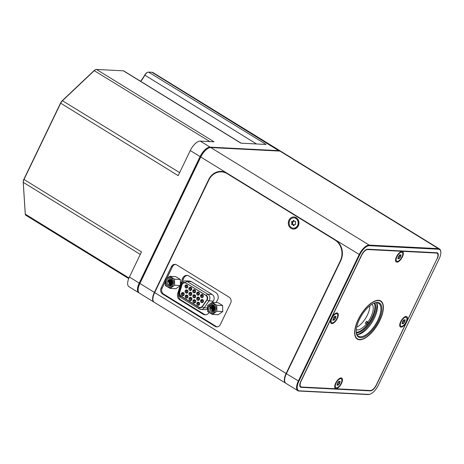 <?xml version="1.0" encoding="UTF-8"?>
<svg xmlns="http://www.w3.org/2000/svg" width="464" height="464" viewBox="0 0 464 464"><rect width="100%" height="100%" fill="white"/><g stroke="black" fill="none" stroke-linecap="round" stroke-linejoin="round"><path stroke-width="0.7" d="M166.466 280.517A3.863 3.381 92.9 0 1 171.065 278.939A3.863 3.381 92.9 0 1 172.388 284.165A3.863 3.381 92.9 0 1 167.788 285.749A3.863 3.381 92.9 0 1 166.466 280.517M167.614 280.975C168.577 279.537 169.743 279.183 171.123 279.908L171.784 280.54A2.761 2.419 92.9 0 1 172.074 283.672L172.208 283.887C170.497 287.564 165.671 284.148 167.614 280.975M336.626 313.699A5.191 2.256 -58.4 0 1 337.148 313.855A5.191 2.256 -58.4 0 1 336.655 318.936A5.191 2.256 -58.4 0 1 332.23 322.845A5.191 2.256 -58.4 0 1 331.708 322.689A5.191 2.256 -58.4 0 1 332.201 317.614A5.191 2.256 -58.4 0 1 336.626 313.699M335.629 313.304A5.191 2.256 -58.4 0 1 335.953 313.287A5.191 2.256 -58.4 0 1 336.47 313.438L337.148 313.855M335.037 316.32A0.928 0.406 121.6 0 0 335.141 316.564A0.928 0.406 121.6 0 0 335.234 316.593A0.928 0.406 121.6 0 0 335.687 316.349L335.994 316.233L335.895 316.831A0.928 0.406 121.6 0 0 335.727 317.875L335.292 318.785A0.928 0.406 121.6 0 0 334.469 319.795L333.819 320.23A0.928 0.406 121.6 0 0 333.709 319.98A0.928 0.406 121.6 0 0 333.169 320.195L332.862 320.317L332.961 319.719A0.928 0.406 121.6 0 0 333.129 318.675L333.564 317.765A0.928 0.406 121.6 0 0 334.387 316.75L334.822 316.187M405.803 317.237A5.191 2.256 -58.4 0 1 406.325 317.388A5.191 2.256 -58.4 0 1 405.832 322.468A5.191 2.256 -58.4 0 1 401.406 326.378A5.191 2.256 -58.4 0 1 400.884 326.227A5.191 2.256 -58.4 0 1 401.377 321.146A5.191 2.256 -58.4 0 1 405.803 317.237M404.805 316.837A5.191 2.256 -58.4 0 1 405.13 316.819A5.191 2.256 -58.4 0 1 405.646 316.97L406.325 317.388M404.214 319.853A0.928 0.406 121.6 0 0 404.324 320.096A0.928 0.406 121.6 0 0 404.417 320.125A0.928 0.406 121.6 0 0 404.863 319.887L405.171 319.766L405.072 320.363A0.928 0.406 121.6 0 0 404.904 321.407L404.469 322.318A0.928 0.406 121.6 0 0 403.645 323.333L402.996 323.762A0.928 0.406 121.6 0 0 402.885 323.518A0.928 0.406 121.6 0 0 402.346 323.727L402.039 323.849L402.137 323.251A0.928 0.406 121.6 0 0 402.305 322.207L402.74 321.297A0.928 0.406 121.6 0 0 403.564 320.288L403.999 319.719M186.087 283.208A3.312 2.9 -87.1 0 0 184.852 282.82A3.312 2.9 -87.1 0 0 182.143 284.565A3.312 2.9 -87.1 0 0 181.94 285.093L179.8 292.227A3.312 2.9 -87.1 0 0 181.14 296.177L198.778 307.035A3.312 2.9 -87.1 0 0 200.013 307.423A3.312 2.9 -87.1 0 0 202.437 306.165L206.573 300.26A3.312 2.9 -87.1 0 0 205.72 295.295L186.313 283.22M189.016 288.086A1.665 1.462 92.9 0 1 191.574 289.664A1.665 1.462 92.9 0 1 189.016 288.086M189.515 288.283L191.023 287.767L191.458 289.484L190.42 290.151L189.515 288.283M190.553 287.616L191.023 287.767M192.891 290.476A1.665 1.462 92.9 0 1 195.448 292.047A1.665 1.462 92.9 0 1 192.891 290.476M193.389 290.673L194.903 290.151L195.338 291.873L194.3 292.54L193.389 290.673M194.428 290.006L194.903 290.151M196.771 292.859A1.665 1.462 92.9 0 1 199.323 294.437A1.665 1.462 92.9 0 1 196.771 292.859M197.264 293.057L198.778 292.54L199.213 294.257L198.174 294.924L197.264 293.057M198.302 292.39L198.778 292.54M200.645 295.249A1.665 1.462 92.9 0 1 203.203 296.821A1.665 1.462 92.9 0 1 200.645 295.249M201.144 295.446L202.652 294.924L203.087 296.647L202.049 297.314L201.144 295.446M202.176 294.779L202.652 294.924M200.726 300.295A1.665 1.462 92.9 0 1 203.284 301.867A1.665 1.462 92.9 0 1 200.726 300.295M201.225 300.492L202.739 299.97L203.174 301.687L202.136 302.36L201.225 300.492M202.263 299.825L202.739 299.97M196.852 297.905A1.665 1.462 92.9 0 1 199.41 299.483A1.665 1.462 92.9 0 1 196.852 297.905M197.351 298.103L198.859 297.586L199.294 299.303L198.256 299.97L197.351 298.103M198.389 297.436L198.859 297.586M192.978 295.522A1.665 1.462 92.9 0 1 195.53 297.093A1.665 1.462 92.9 0 1 192.978 295.522M193.471 295.719L194.984 295.197L195.419 296.919L194.381 297.586L193.471 295.719M194.509 295.052L194.984 295.197M189.097 293.132A1.665 1.462 92.9 0 1 191.655 294.71A1.665 1.462 92.9 0 1 189.097 293.132M189.596 293.329L191.11 292.813L191.545 294.53L190.507 295.197L189.596 293.329M190.634 292.662L191.11 292.813M185.223 290.748A1.665 1.462 92.9 0 1 187.781 292.32A1.665 1.462 92.9 0 1 185.223 290.748M185.722 290.945L187.23 290.423L187.665 292.146L186.627 292.813L185.722 290.945M186.76 290.278L187.23 290.423M181.43 293.405A1.665 1.462 92.9 0 1 183.988 294.982A1.665 1.462 92.9 0 1 181.43 293.405M181.929 293.602L183.442 293.086L183.877 294.802L182.839 295.469L181.929 293.602M182.967 292.935L183.442 293.086M185.31 295.794A1.665 1.462 92.9 0 1 187.862 297.366A1.665 1.462 92.9 0 1 185.31 295.794M185.803 295.991L187.317 295.469L187.752 297.192L186.714 297.859L185.803 295.991M186.841 295.324L187.317 295.469M189.184 298.178A1.665 1.462 92.9 0 1 191.742 299.756A1.665 1.462 92.9 0 1 189.184 298.178M189.683 298.375L191.191 297.859L191.626 299.576L190.588 300.243L189.683 298.375M190.721 297.708L191.191 297.859M193.059 300.568A1.665 1.462 92.9 0 1 195.617 302.139A1.665 1.462 92.9 0 1 193.059 300.568M193.558 300.765L195.071 300.243L195.501 301.96L194.468 302.632L193.558 300.765M194.596 300.098L195.071 300.243M196.939 302.951A1.665 1.462 92.9 0 1 199.491 304.529A1.665 1.462 92.9 0 1 196.939 302.951M197.432 303.149L198.946 302.632L199.381 304.349L198.343 305.016L197.432 303.149M198.47 302.482L198.946 302.632M185.142 285.702A1.665 1.462 92.9 0 1 187.694 287.274A1.665 1.462 92.9 0 1 185.142 285.702M185.635 285.899L187.149 285.377L187.584 287.1L186.545 287.767L185.635 285.899M186.673 285.232L187.149 285.377M291.056 228.369A6.073 5.319 -87.1 0 0 298.288 225.881A6.073 5.319 -87.1 0 0 296.206 217.668A6.073 5.319 -87.1 0 0 288.979 220.151A6.073 5.319 -87.1 0 0 291.056 228.369M293.898 217.836L294.321 217.86A5.191 4.541 92.9 0 1 296.258 218.469A5.191 4.541 92.9 0 1 298.422 224.414A5.191 4.541 92.9 0 1 293.793 228.218L293.37 228.201A5.191 4.541 92.9 0 1 291.433 227.592A5.191 4.541 92.9 0 1 289.263 221.641A5.191 4.541 92.9 0 1 293.898 217.836A5.191 4.541 92.9 0 1 295.835 218.445A5.191 4.541 92.9 0 1 297.998 224.39A5.191 4.541 92.9 0 1 293.37 228.201M294.159 225.324L293.88 224.75L293.126 224.686M292.656 223.81L291.717 223.758A0.928 0.812 -87.1 0 0 291.694 222.413A0.528 0.464 -87.1 0 1 292.134 221.502A0.928 0.812 -87.1 0 0 292.303 221.537L293.294 221.583L292.633 222.459L292.674 224.646M293.074 221.554L294.083 220.841M292.303 221.537A0.928 0.812 -87.1 0 0 293.144 220.794A0.528 0.464 -87.1 0 1 294.048 220.76A0.928 0.812 -87.1 0 0 295.081 221.398A0.528 0.464 -87.1 0 1 295.545 222.273A0.928 0.812 -87.1 0 0 295.568 223.619A0.528 0.464 -87.1 0 1 295.133 224.53A0.928 0.812 -87.1 0 0 294.118 225.243A0.528 0.464 -87.1 0 1 293.213 225.272A0.928 0.812 -87.1 0 0 292.181 224.634A0.528 0.464 -87.1 0 1 291.717 223.758M401.65 252.236A5.191 2.256 -58.4 0 1 402.166 252.387A5.191 2.256 -58.4 0 1 401.673 257.468A5.191 2.256 -58.4 0 1 397.248 261.377A5.191 2.256 -58.4 0 1 396.726 261.226A5.191 2.256 -58.4 0 1 397.219 256.145A5.191 2.256 -58.4 0 1 401.65 252.236M400.652 251.836A5.191 2.256 -58.4 0 1 400.971 251.819A5.191 2.256 -58.4 0 1 401.493 251.969L402.166 252.387M400.055 254.852A0.928 0.406 121.6 0 0 400.165 255.096A0.928 0.406 121.6 0 0 400.258 255.125A0.928 0.406 121.6 0 0 400.705 254.887L401.018 254.765L400.919 255.362A0.928 0.406 121.6 0 0 400.745 256.406L400.751 256.406A0.928 0.406 121.6 0 0 400.751 256.406L400.31 257.317A0.928 0.406 121.6 0 0 399.492 258.326L398.843 258.761A0.928 0.406 121.6 0 0 398.733 258.518A0.928 0.406 121.6 0 0 398.193 258.726L397.88 258.848L397.979 258.251A0.928 0.406 121.6 0 0 398.153 257.207L398.147 257.207A0.928 0.406 121.6 0 0 398.147 257.207L398.588 256.296A0.928 0.406 121.6 0 0 399.405 255.281L399.84 254.719M356.23 332.357A19.32 8.41 121.6 0 0 358.382 336.18A19.32 8.41 121.6 0 0 360.313 336.754A19.32 8.41 121.6 0 0 376.803 322.184A19.32 8.41 121.6 0 0 378.636 303.276A19.32 8.41 121.6 0 0 376.704 302.702A19.32 8.41 121.6 0 0 374.257 303.079M356.955 334.643A19.32 8.41 121.6 0 0 372.232 322.022A19.32 8.41 121.6 0 0 376.623 302.702M377.493 302.429A19.981 8.694 -58.4 0 1 378.647 320.531A19.981 8.694 -58.4 0 1 360.54 337.647A19.981 8.694 -58.4 0 1 356.265 332.729A19.981 8.694 -58.4 0 1 361.613 315.479A19.981 8.694 -58.4 0 1 374.605 302.94A19.981 8.694 -58.4 0 1 377.493 302.429M378.38 300.585A22.081 9.611 121.6 0 0 359.536 317.231A22.081 9.611 121.6 0 0 357.442 338.842A22.081 9.611 121.6 0 0 359.652 339.497A22.081 9.611 121.6 0 0 378.491 322.851A22.081 9.611 121.6 0 0 380.59 301.24A22.081 9.611 121.6 0 0 378.38 300.585M356.984 334.643A20.422 8.891 121.6 0 0 371.374 321.488A20.422 8.891 121.6 0 0 376.635 302.725M359.513 339.787A22.411 9.756 121.6 0 0 378.636 322.892A22.411 9.756 121.6 0 0 380.764 300.956A22.411 9.756 121.6 0 0 378.52 300.289A22.411 9.756 121.6 0 0 359.397 317.19A22.411 9.756 121.6 0 0 357.268 339.126A22.411 9.756 121.6 0 0 359.513 339.787M396.877 262.154A6.073 2.645 121.6 0 0 402.375 256.957A6.073 2.645 121.6 0 0 402.021 251.453A6.073 2.645 121.6 0 0 401.145 251.61A6.073 2.645 121.6 0 0 397.201 255.42A6.073 2.645 121.6 0 0 395.572 260.664A6.073 2.645 121.6 0 0 396.877 262.154M336.006 388.623A6.073 2.645 121.6 0 0 341.51 383.426A6.073 2.645 121.6 0 0 341.156 377.922A6.073 2.645 121.6 0 0 340.28 378.079A6.073 2.645 121.6 0 0 336.33 381.889A6.073 2.645 121.6 0 0 334.706 387.133A6.073 2.645 121.6 0 0 336.006 388.623M339.787 378.305A5.191 2.256 -58.4 0 1 340.106 378.288A5.191 2.256 -58.4 0 1 340.628 378.438L341.301 378.856A5.191 2.256 -58.4 0 1 340.808 383.937A5.191 2.256 -58.4 0 1 336.383 387.846A5.191 2.256 -58.4 0 1 335.861 387.695A5.191 2.256 -58.4 0 1 336.354 382.614A5.191 2.256 -58.4 0 1 340.785 378.705A5.191 2.256 -58.4 0 1 341.301 378.856M331.853 323.623A6.073 2.645 121.6 0 0 337.357 318.42A6.073 2.645 121.6 0 0 337.003 312.922A6.073 2.645 121.6 0 0 336.127 313.078A6.073 2.645 121.6 0 0 332.178 316.889A6.073 2.645 121.6 0 0 330.554 322.132A6.073 2.645 121.6 0 0 331.853 323.623M401.029 327.161A6.073 2.645 121.6 0 0 406.534 321.958A6.073 2.645 121.6 0 0 406.18 316.46A6.073 2.645 121.6 0 0 405.304 316.61A6.073 2.645 121.6 0 0 401.354 320.421A6.073 2.645 121.6 0 0 399.73 325.664A6.073 2.645 121.6 0 0 401.029 327.161M366.937 324.661A17.661 7.685 121.6 0 0 368.184 323.031L367.221 322.439A17.661 7.685 -58.4 0 1 366.241 323.733M367.221 322.439L366.583 321.314L367.871 322.109L368.184 323.031M374.274 303.282A17.812 7.755 121.6 0 0 374.222 303.154A17.812 7.755 121.6 0 0 374.193 303.102A17.655 7.685 121.6 0 1 374.338 303.41L374.222 303.154M374.871 302.899A18.328 7.975 -58.4 0 1 370.597 321.013A18.328 7.975 -58.4 0 1 356.346 332.984M366.583 321.314A14.999 6.531 -58.4 0 1 365.214 323.101L366.502 323.895L367.134 325.009A17.655 7.685 121.6 0 1 356.561 332.276A17.655 7.685 121.6 0 1 356.224 332.282A17.812 7.755 121.6 0 0 356.282 332.288A17.812 7.755 121.6 0 0 356.422 332.282M210.418 310.242A2.761 2.419 92.9 0 1 210.134 307.104L209.537 306.866C211.346 303.195 216.27 306.617 214.42 309.79C213.504 311.234 212.384 311.593 211.05 310.868L210.418 310.242L210.227 307.11L212.564 305.66M214.681 310.207A3.863 3.381 92.9 0 1 210.082 311.785A3.863 3.381 92.9 0 1 208.754 306.559A3.863 3.381 92.9 0 1 213.359 304.976A3.863 3.381 92.9 0 1 214.681 310.207M337.067 385.335L337.328 385.195A0.928 0.406 121.6 0 1 337.867 384.987A0.928 0.406 121.6 0 1 337.978 385.23L338.627 384.795A0.928 0.406 121.6 0 1 339.445 383.786L339.88 382.875A0.928 0.406 121.6 0 1 340.054 381.831L340.153 381.234L339.839 381.356A0.928 0.406 121.6 0 1 339.393 381.594A0.928 0.406 121.6 0 1 339.3 381.565A0.928 0.406 121.6 0 1 339.19 381.321L338.54 381.75A0.928 0.406 121.6 0 1 337.722 382.765L337.282 383.676A0.928 0.406 121.6 0 1 337.113 384.72L337.067 385.335M337.444 382.986L337.949 382.864L338.384 381.953M335.861 387.695L335.188 387.278A5.191 2.256 -58.4 0 1 334.689 386.587M209.49 306.82L210.134 307.104L212.477 305.654L214.449 306.907M213.191 305.811L211.572 307.18L212.906 311.147M212.953 305.735L211.091 307.156L212.674 311.182M212.715 305.683L210.615 307.127L212.437 311.182L212.877 311.153M213.887 306.234L213.005 307.255L213.585 310.799M213.655 306.054L212.529 307.226L213.347 310.95M213.423 305.915L212.048 307.203L213.121 311.066M212.947 311.129L211.665 307.185L213.237 305.828M213.162 311.048L212.141 307.209L213.469 305.944M213.394 310.926L212.622 307.232L213.701 306.089M213.631 310.764L213.098 307.255L213.933 306.275M213.875 310.544L213.579 307.284L214.159 306.507M214.13 310.254L214.385 306.803M214.391 309.842L214.612 307.336M214.728 307.876A2.761 2.419 -87.1 0 0 214.652 309.152M212.477 311.182L210.708 307.133L212.761 305.689M212.721 311.176L211.184 307.162L212.999 305.747M214.119 306.455L213.486 307.278L213.829 310.59M214.339 306.739L213.968 307.301L214.084 310.317M214.548 307.139L214.339 309.935M214.722 307.835L214.623 309.273M216.891 311.269L222.749 311.564L218.202 314.76L212.35 314.459L207.704 311.599L207.605 305.55L212.152 302.36L216.792 305.219L216.891 311.269L212.35 314.459M222.749 311.564L222.65 305.515L216.792 305.219M222.65 305.515L218.01 302.656L212.152 302.36M207.924 306.043A4.953 4.338 92.9 0 1 213.817 304.019A4.953 4.338 92.9 0 1 215.511 310.718A4.953 4.338 92.9 0 1 209.618 312.742A4.953 4.338 92.9 0 1 207.924 306.043M222.384 171.506A15.457 13.537 -87.1 0 0 219.687 171.924M227.911 173.727L227.238 173.693A15.457 13.537 -87.1 0 0 221.473 171.877L223.602 171.987A15.457 13.537 92.9 0 1 224.785 172.103M370.208 394.11A10.597 4.611 121.6 0 0 378.282 385.306L439.147 258.837A10.597 4.611 121.6 0 0 440.8 251.842A10.597 4.611 121.6 0 0 438.532 249.232L369.356 245.7A10.597 4.611 121.6 0 0 359.751 254.777L298.886 381.246A10.597 4.611 121.6 0 0 299.5 390.845L368.677 394.383A10.597 4.611 121.6 0 0 370.208 394.11L369.744 394.278A11.037 4.802 -58.4 0 1 368.149 394.562L298.973 391.03A11.037 4.802 -58.4 0 1 297.871 390.7A11.037 4.802 -58.4 0 1 298.335 381.025L359.2 254.556A11.037 4.802 -58.4 0 1 369.205 245.102L438.381 248.634A11.037 4.802 -58.4 0 1 439.489 248.965L281.051 151.421A11.037 4.802 121.6 0 0 279.943 151.09L210.766 147.558A11.037 4.802 121.6 0 0 209.171 147.836A11.037 4.802 121.6 0 0 200.761 157.012L139.896 283.481A11.037 4.802 121.6 0 0 138.173 290.766A11.037 4.802 121.6 0 0 139.432 293.155L153.903 302.064A11.037 4.802 121.6 0 0 154.054 302.151M297.871 390.7L285.934 383.351A11.037 4.802 -58.4 0 1 286.404 373.682L340.709 260.832A15.457 13.537 -87.1 0 0 335.42 239.917L227.087 173.217A15.457 13.537 -87.1 0 0 221.316 171.402A15.457 13.537 -87.1 0 0 208.684 179.545L154.373 292.39A11.037 4.802 121.6 0 0 153.903 302.064M138.173 290.766L138.115 290.278A10.597 4.611 -58.4 0 1 139.774 283.284L200.639 156.815A10.597 4.611 -58.4 0 1 208.713 148.004L209.171 147.836M241.141 143.185L123.807 70.946A4.414 1.92 121.6 0 0 123.366 70.812L96.477 69.438A4.414 1.92 121.6 0 0 95.839 69.548A4.414 1.92 121.6 0 0 94.424 70.499L62.611 100.572A4.414 1.92 121.6 0 0 60.662 103.292L23.954 179.562A4.414 1.92 121.6 0 0 23.258 182.346L25.288 214.148A4.414 1.92 121.6 0 0 25.3 214.275A4.414 1.92 121.6 0 0 25.804 215.232L128.719 278.597M25.259 213.904A3.973 1.728 -58.4 0 1 25.242 213.788A3.973 1.728 -58.4 0 1 25.236 213.672L23.2 181.871A3.973 1.728 -58.4 0 1 23.832 179.365L60.54 103.095A3.973 1.728 -58.4 0 1 62.292 100.647L94.099 70.574A3.973 1.728 -58.4 0 1 95.375 69.722L95.839 69.548M140.563 81.258A22.521 9.802 121.6 0 0 144.733 75.098A3.973 1.728 -58.4 0 1 147.453 72.378L147.917 72.21A4.414 1.92 121.6 0 0 144.89 75.232A22.081 9.611 -58.4 0 1 140.731 81.362M139.113 292.912A11.037 4.802 -58.4 0 1 138.753 292.738L128.94 286.694A11.037 4.802 -58.4 0 1 129.404 277.02L141.485 251.923L23.832 179.365M138.753 292.738A11.037 4.802 -58.4 0 1 139.223 283.063L200.088 156.594A11.037 4.802 -58.4 0 1 210.088 147.14L279.264 150.672A11.037 4.802 -58.4 0 1 280.372 151.003A11.037 4.802 -58.4 0 1 280.691 151.241M60.54 103.095L178.188 175.647L190.269 150.551A11.037 4.802 -58.4 0 1 200.274 141.097L214.003 141.798L96.477 69.438M280.372 151.003L153.027 72.599A11.037 4.802 121.6 0 0 151.925 72.268L148.55 72.1A4.414 1.92 121.6 0 0 147.917 72.21M148.55 72.1L266.081 144.455L240.891 143.167L123.366 70.812M439.489 248.965A11.037 4.802 -58.4 0 1 440.742 251.355L440.8 251.842M437.233 258.738A6.624 2.883 121.6 0 0 437.511 252.932A6.624 2.883 121.6 0 0 436.844 252.735L367.668 249.203A6.624 2.883 121.6 0 0 361.665 254.875L300.8 381.344A6.624 2.883 121.6 0 0 300.521 387.15A6.624 2.883 121.6 0 0 301.188 387.347L370.365 390.879A6.624 2.883 121.6 0 0 376.362 385.207L437.076 258.639M400.884 326.227L400.206 325.809A5.191 2.256 -58.4 0 1 399.707 325.119M331.708 322.689L331.029 322.277A5.191 2.256 -58.4 0 1 330.53 321.587M396.726 261.226L396.053 260.809A5.191 2.256 -58.4 0 1 395.554 260.118M436.879 259.069A6.624 2.883 121.6 0 0 437.158 253.263A6.624 2.883 121.6 0 0 436.496 253.066L367.691 249.551A6.624 2.883 121.6 0 0 361.688 255.223L301.153 381.014A6.624 2.883 121.6 0 0 300.875 386.819A6.624 2.883 121.6 0 0 301.536 387.017L370.342 390.531A6.624 2.883 121.6 0 0 376.345 384.853L436.879 259.069M399.249 255.484L398.814 256.395L398.309 256.517M171.39 266.678L161.089 288.08A4.414 3.869 -87.1 0 0 162.603 294.054L215.076 326.36A4.414 3.869 -87.1 0 0 216.723 326.882A4.414 3.869 -87.1 0 0 220.33 324.556L230.631 303.149A4.414 3.869 -87.1 0 0 229.117 297.175L176.645 264.869A4.414 3.869 -87.1 0 0 174.998 264.352A4.414 3.869 -87.1 0 0 171.39 266.678L172.451 266.73L167.017 278.023M164.969 282.274L162.151 288.132A4.414 3.869 -87.1 0 0 163.664 294.106L216.137 326.418A4.414 3.869 -87.1 0 0 217.256 326.865M175.531 264.422A4.414 3.869 -87.1 0 0 172.451 266.73M221.473 171.877A15.457 13.537 -87.1 0 0 208.835 180.015L154.669 292.575L286.102 373.497L340.274 260.942A15.457 13.537 -87.1 0 0 334.979 240.027L335.646 240.062M285.789 383.258A11.037 4.802 -58.4 0 1 285.638 383.171A11.037 4.802 -58.4 0 1 286.102 373.497M285.638 383.171L154.199 302.25A11.037 4.802 -58.4 0 1 154.669 292.575M227.238 173.693L334.979 240.027M182.427 282.025L183.39 278.997A5.301 4.64 92.9 0 1 187.491 275.459M209.055 312.632L208.997 312.719A5.301 4.64 92.9 0 1 205.059 314.812A5.301 4.64 92.9 0 1 203.087 314.192L179.829 299.872A5.301 4.64 92.9 0 1 177.712 293.457L182.329 278.945A5.301 4.64 92.9 0 1 186.957 275.401A5.301 4.64 92.9 0 1 188.935 276.022L215.847 292.593A5.301 4.64 92.9 0 1 217.268 300.457L215.859 302.545M205.598 314.807A5.301 4.64 92.9 0 1 204.148 314.244L180.89 299.93A5.301 4.64 92.9 0 1 178.599 294.205M185.368 280.894L189.637 281.109A4.414 3.869 92.9 0 1 191.284 281.631L187.015 281.41A4.414 3.869 -87.1 0 0 185.368 280.894C183.344 280.935 181.975 281.961 181.256 283.968L181.923 284.362A2.871 2.511 92.9 0 1 182.81 282.97A2.871 2.511 92.9 0 1 185.519 282.733L206.387 295.58A2.871 2.511 92.9 0 1 207.124 299.883L202.31 306.756A2.871 2.511 92.9 0 1 199.137 307.51L180.595 296.096A2.871 2.511 92.9 0 1 180.096 295.69A2.871 2.511 92.9 0 1 179.435 292.668L181.923 284.362L182.978 282.843M212.396 302.371L213.289 301.101A4.414 3.869 92.9 0 0 212.152 294.478L191.284 281.631M207.286 309.105A4.414 3.869 92.9 0 1 205.239 309.65L200.976 309.436A4.414 3.869 -87.1 0 0 204.206 307.754L209.026 300.881A4.414 3.869 -87.1 0 0 207.889 294.263L187.015 281.41A1.769 0.771 121.6 0 0 185.519 282.733M180.247 295.835A3.265 2.859 92.9 0 1 179.643 292.575L182.132 284.27M190.93 287.715A1.27 1.114 -87.1 0 0 190.808 290.093M191.011 292.761A1.27 1.114 -87.1 0 0 190.89 295.139M187.224 295.417A1.27 1.114 -87.1 0 0 187.102 297.801M194.805 290.099A1.27 1.114 -87.1 0 0 194.683 292.482M194.892 295.145A1.27 1.114 -87.1 0 0 194.77 297.528M191.098 297.807A1.27 1.114 -87.1 0 0 190.977 300.185M198.685 292.488A1.27 1.114 -87.1 0 0 198.563 294.866M198.766 297.534A1.27 1.114 -87.1 0 0 198.644 299.912M194.973 300.191A1.27 1.114 -87.1 0 0 194.851 302.574M202.559 294.872A1.27 1.114 -87.1 0 0 202.437 297.256M202.64 299.918A1.27 1.114 -87.1 0 0 202.519 302.302M198.847 302.58A1.27 1.114 -87.1 0 0 198.731 304.958M187.056 285.331A1.27 1.114 -87.1 0 0 186.934 287.709M183.344 293.033A1.27 1.114 -87.1 0 0 183.222 295.411M187.137 290.371A1.27 1.114 -87.1 0 0 187.015 292.755M356.683 327.149A14.999 6.531 121.6 0 0 369.808 305.828M356.265 329.742A14.999 6.531 121.6 0 0 366.502 323.895M367.871 322.109A14.999 6.531 121.6 0 0 372.563 305.092A14.999 6.531 121.6 0 0 371.937 304.285M368.509 323.228A17.655 7.685 121.6 0 0 374.338 303.41M403.407 320.485L402.468 321.517M334.231 316.953L333.291 317.985M180.444 284.861L180.357 279.479L174.505 279.177L174.597 285.227L170.056 288.422L165.41 285.563L165.317 279.514L169.859 276.318L174.505 279.177M180.357 279.479L175.717 276.619L169.859 276.318M165.631 280.007A4.953 4.338 92.9 0 1 171.523 277.982A4.953 4.338 92.9 0 1 173.223 284.681A4.953 4.338 92.9 0 1 167.324 286.706A4.953 4.338 92.9 0 1 165.631 280.007M180.171 285.725L175.908 288.718L170.056 288.422M180.455 285.528L174.597 285.227M170.474 279.635L168.177 281.085L169.986 285.134M170.189 285.122L168.652 281.109L170.653 279.67M170.433 285.087L169.099 283.887L169.134 281.132L170.833 279.746M172.277 281.549L172.15 283.504M172.37 282.147A2.761 2.419 -87.1 0 0 172.335 282.843M172.074 280.998L171.877 284.032M171.929 283.951L172.115 281.085M171.86 280.633L171.436 281.254L171.622 284.374M171.668 284.316L171.529 281.254L171.9 280.697M171.419 284.577L171.048 281.23L171.68 280.407M171.639 280.355L170.955 281.225L171.367 284.618M171.425 280.134L170.474 281.201L171.117 284.803M171.17 284.768L170.566 281.207L171.465 280.175M171.204 279.966L169.998 281.178L170.874 284.937M170.92 284.913L170.091 281.184L171.251 279.995M170.996 279.827L169.517 281.155L169.482 283.904L170.63 285.035M170.677 285.018L169.609 281.155L171.036 279.85M170.793 279.728L169.041 281.126L170.387 285.099M170.624 279.659L168.56 281.103L170.143 285.128M170.584 279.647L168.084 281.08L169.905 285.128L172.074 283.672M333.233 319.035L334.469 319.795M332.827 319.986L333.169 320.195M402.41 322.567L403.645 323.333M402.004 323.518L402.346 323.727M398.251 257.566L399.492 258.326M397.851 258.518L398.193 258.726M336.986 384.987L337.328 385.195M337.386 384.035L338.627 384.795M339.584 381.541L340.054 381.831M338.447 381.994L339.88 382.875M337.949 382.864L339.445 383.786M129.404 277.02L154.373 292.39M209.067 179.562L208.684 179.545M62.292 100.647L179.643 172.625M140.29 254.4L23.258 182.346L23.2 181.871M25.236 213.672L25.288 214.148L128.969 277.982M209.879 141.584L94.099 70.574M190.269 150.551L227.087 173.217M151.925 72.268L279.363 151.061M144.733 75.098L256.534 143.968M200.274 141.097L210.088 147.14L210.204 147.581M359.751 254.777L335.42 239.917M210.766 147.558L369.205 245.102L369.356 245.7M286.404 373.682L298.886 381.246M438.532 249.232L438.381 248.634L279.943 151.09M301.188 387.347L300.046 386.645M370.365 390.879L369.744 390.497M299.5 390.845L298.973 391.03M368.677 394.383L368.149 394.562M436.496 253.066L435.876 252.689M367.181 249.238L367.691 249.551M398.814 256.395L400.31 257.317M399.313 255.525L400.745 256.406M400.455 255.072L400.919 255.362M295.411 221.415L295.081 221.398M294.101 225.318L293.213 225.272M292.633 222.459L291.694 222.413M294.072 220.841L293.144 220.794M162.151 288.132L161.089 288.08M163.664 294.106L162.603 294.054M216.137 326.418L215.076 326.36M340.651 260.959L340.274 260.942M178.57 293.497L177.712 293.457M183.39 278.997L182.329 278.945M180.89 299.93L179.829 299.872M204.148 314.244L203.087 314.192M207.275 307.91L204.206 307.754A1.769 0.499 -145 0 1 202.31 306.756M180.786 297.499A1.769 0.771 -58.4 0 1 180.606 297.447L199.149 308.862A1.769 0.771 -58.4 0 0 199.329 308.914A4.414 3.869 -87.1 0 0 200.976 309.436L199.149 308.862A1.769 0.771 -58.4 0 1 199.137 307.51M213.289 301.101L209.026 300.881A1.769 0.499 -145 0 1 207.124 299.883M212.152 294.478L207.889 294.263A1.769 0.771 121.6 0 0 206.387 295.58M182.103 296.769L181.656 296.745M182.816 283.011A3.532 3.091 -87.1 0 0 182.219 284.2L182.027 284.838M179.667 292.506L179.73 292.506A3.532 3.091 -87.1 0 0 180.107 295.649M181.256 283.968L178.768 292.274L179.643 292.575M178.768 292.274C178.251 294.46 178.86 296.183 180.606 297.447A1.769 0.771 -58.4 0 1 180.595 296.096M402.967 321.395L404.469 322.318M403.465 320.525L404.904 321.407M404.608 320.073L405.072 320.363M333.79 317.863L335.292 318.785M334.289 316.987L335.727 317.875M335.431 316.541L335.895 316.831M168.85 284.2L169.482 283.904M334.683 316.28L335.141 316.564M403.86 319.812L404.324 320.096M185.733 282.866L184.852 282.82M399.707 254.811L400.165 255.096M357.442 338.842L356.016 337.966M338.842 381.28L339.3 381.565M337.2 384.575L337.867 384.987M25.242 213.788L25.3 214.275M437.158 253.263L436.253 252.706M300.875 386.819L299.86 386.193M380.59 301.24L379.169 300.365M398.066 258.106L398.733 258.518M295.394 224.524L294.959 224.501M293.492 224.64L292.477 224.588M295.51 221.479L294.785 221.444M201.527 307.504L200.013 307.423M402.224 323.106L402.885 323.518M333.042 319.574L333.709 319.98"/></g></svg>
